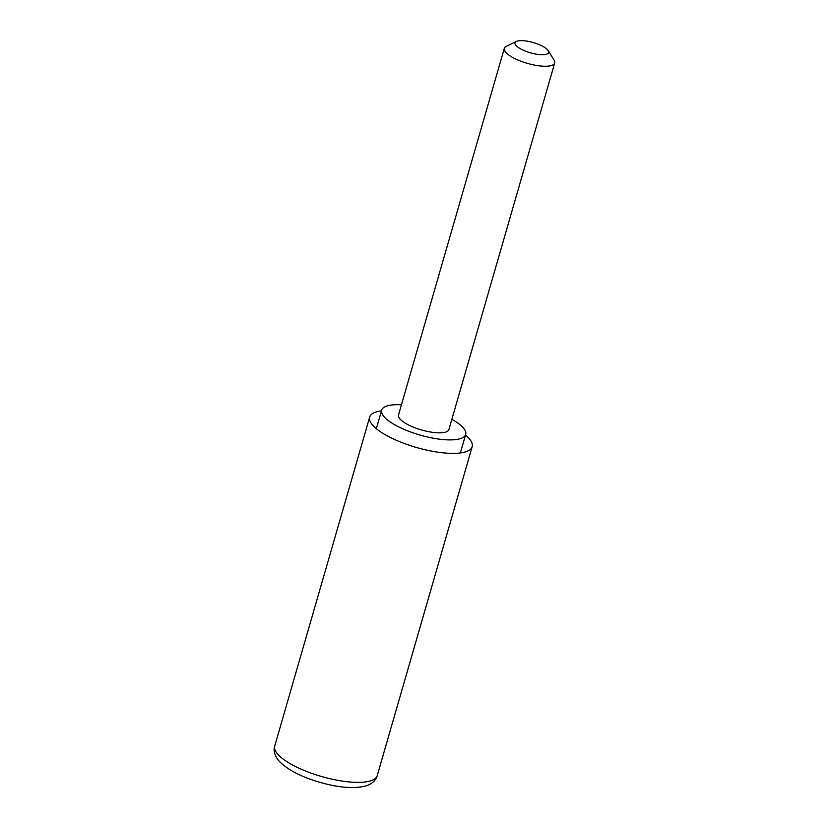 <?xml version="1.0" encoding="UTF-8"?>
<svg xmlns="http://www.w3.org/2000/svg" width="829" height="829" viewBox="0 0 829 829"><rect width="100%" height="100%" fill="white"/><g stroke="black" fill="none" stroke-linecap="round" stroke-linejoin="round"><path stroke-width="1.24" d="M515.047 42.714A17.492 5.316 16.1 0 0 529.98 52.683A17.492 5.316 16.1 0 0 548.591 52.641A17.492 5.316 16.1 0 0 548.218 50.642A17.492 5.316 16.1 0 0 533.296 42.569A17.492 5.316 16.1 0 0 516.363 41.45A17.492 5.316 16.1 0 0 515.047 42.714M548.218 50.642L554.104 60.134A26.238 7.979 -163.9 0 1 554.715 62.952A26.238 7.979 -163.9 0 1 554.663 63.118A26.238 7.979 -163.9 0 1 527.026 63.263A26.238 7.979 -163.9 0 1 504.301 48.403A26.238 7.979 -163.9 0 1 504.353 48.237A26.238 7.979 -163.9 0 1 506.322 46.341L516.363 41.45M398.542 414.852A26.238 7.979 16.1 0 0 398.49 415.018A26.238 7.979 16.1 0 0 421.205 429.868A26.238 7.979 16.1 0 0 448.841 429.733A26.238 7.979 16.1 0 0 448.903 429.567A26.238 7.979 16.1 0 0 448.945 429.391M401.433 404.79A43.73 13.295 16.1 0 0 381.775 409.889A43.73 13.295 16.1 0 0 381.682 410.158A43.73 13.295 16.1 0 0 419.547 434.924A43.73 13.295 16.1 0 0 465.618 434.686A43.73 13.295 16.1 0 0 465.701 434.417A43.73 13.295 16.1 0 0 451.846 419.35M381.485 410.842A53.346 16.217 16.1 0 0 369.672 417.101A53.346 16.217 16.1 0 0 415.308 447.152A53.346 16.217 16.1 0 0 472.178 446.686A53.346 16.217 16.1 0 0 465.504 435.09M320.346 776.141A53.346 16.217 16.1 0 0 377.216 775.675C375.817 780.483 372.066 783.892 365.952 785.902C353.973 788.98 338.253 787.685 318.792 782.016C300.139 776.441 286.772 769.312 278.71 760.639C274.554 755.364 273.228 750.514 274.71 746.09A53.346 16.217 16.1 0 0 320.346 776.141M398.49 415.018L504.301 48.403M448.903 429.567L554.715 62.952M376.335 428.697L381.682 410.158M460.354 452.945L465.701 434.417M377.216 775.675L472.178 446.686M274.71 746.09L369.672 417.101"/></g></svg>
